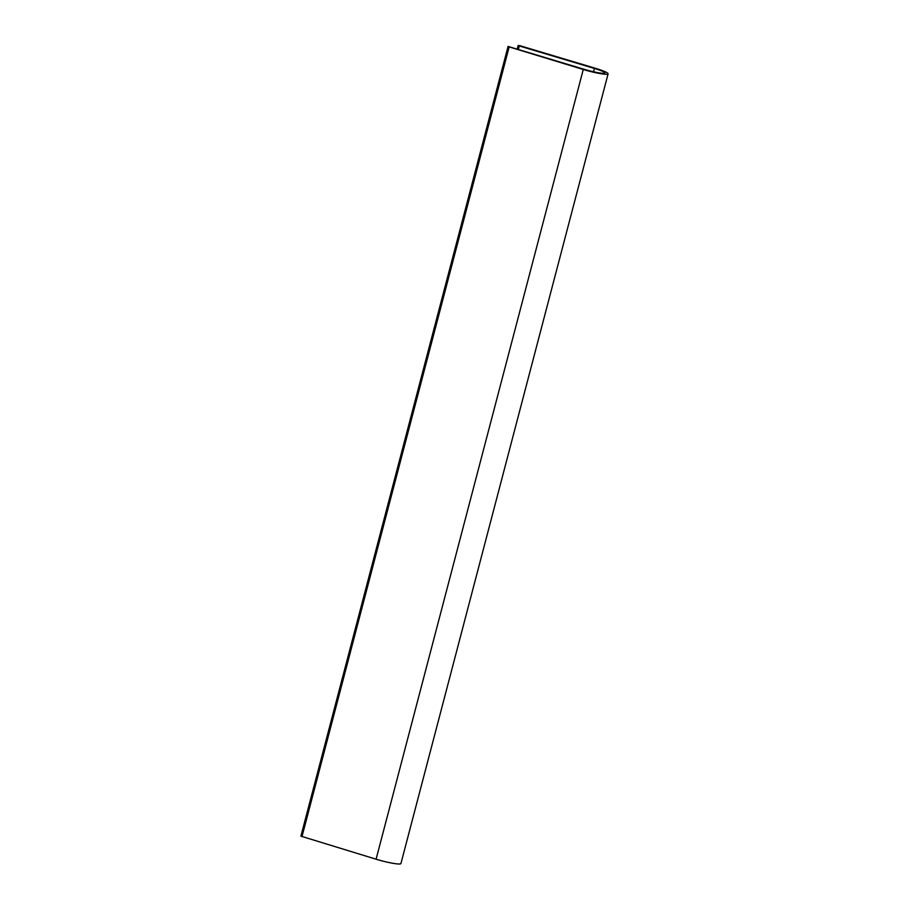 <?xml version="1.0" encoding="UTF-8"?>
<svg xmlns="http://www.w3.org/2000/svg" width="909" height="909" viewBox="0 0 909 909"><rect width="100%" height="100%" fill="white"/><g stroke="black" fill="none" stroke-linecap="round" stroke-linejoin="round"><path stroke-width="1.36" d="M519.3 45.95L594.395 68.425A15.623 1.818 14.7 0 1 604.792 72.959A15.623 1.818 14.7 0 1 584.43 69.391L508.074 46.427L300.902 836.155L376.087 859.21A19.044 2.216 14.7 0 0 400.926 863.55L608.098 73.822A19.044 2.216 14.7 0 0 595.44 68.3L520.334 45.825L518.164 45.45L519.3 45.95L518.425 49.291M508.074 46.427L509.154 46.904L301.981 836.632M608.098 73.822A19.044 2.216 14.7 0 1 583.271 69.482L509.154 46.904M583.271 69.482L376.087 859.21M594.395 68.425L593.52 71.8M518.164 45.45L517.255 48.927"/></g></svg>
